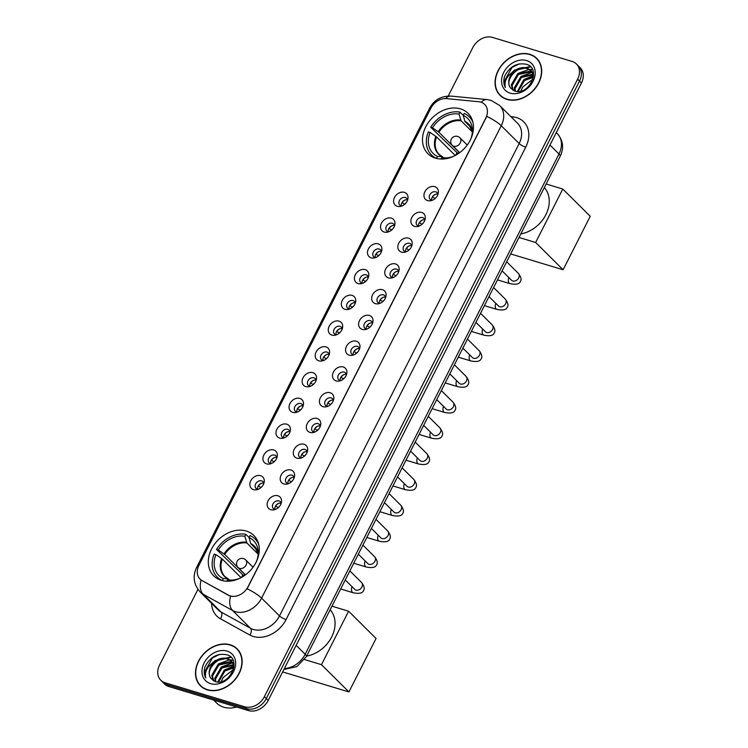 <?xml version="1.0" encoding="UTF-8"?>
<svg xmlns="http://www.w3.org/2000/svg" width="748" height="748" viewBox="0 0 748 748"><rect width="100%" height="100%" fill="white"/><g stroke="black" fill="none" stroke-linecap="round" stroke-linejoin="round"><path stroke-width="1.12" d="M246.307 531.052A28.461 22.178 -45.2 0 0 214.452 544.301A28.461 22.178 -45.2 0 0 213.75 575.895A28.461 22.178 -45.2 0 0 221.296 580.336A28.461 22.178 -45.2 0 0 253.151 567.077A28.461 22.178 -45.2 0 0 253.853 535.493A28.461 22.178 -45.2 0 0 246.307 531.052M460.488 108.871A28.461 22.178 -45.2 0 0 428.632 122.13A28.461 22.178 -45.2 0 0 427.931 153.714A28.461 22.178 -45.2 0 0 435.486 158.155A28.461 22.178 -45.2 0 0 467.341 144.897A28.461 22.178 -45.2 0 0 468.042 113.313A28.461 22.178 -45.2 0 0 460.488 108.871M397.281 206.298A8.06 6.274 134.8 0 1 394.533 197.425A8.06 6.274 134.8 0 1 404.359 192.348A8.06 6.274 134.8 0 1 407.922 198.818A8.06 6.274 134.8 0 1 400.367 206.429A8.06 6.274 134.8 0 1 397.281 206.298M407.52 200.277A4.834 3.768 -45.2 0 0 406.613 198.267A4.834 3.768 -45.2 0 0 405.332 197.509A4.834 3.768 -45.2 0 0 399.918 199.763A4.834 3.768 -45.2 0 0 399.806 205.12A4.834 3.768 -45.2 0 0 401.087 205.878A4.834 3.768 -45.2 0 0 401.826 206.018M384.21 232.058A8.06 6.274 134.8 0 1 381.461 223.185A8.06 6.274 134.8 0 1 391.288 218.107A8.06 6.274 134.8 0 1 394.86 224.578A8.06 6.274 134.8 0 1 387.296 232.189A8.06 6.274 134.8 0 1 384.21 232.058M394.458 226.036A4.834 3.768 -45.2 0 0 393.551 224.026A4.834 3.768 -45.2 0 0 392.261 223.269A4.834 3.768 -45.2 0 0 386.856 225.522A4.834 3.768 -45.2 0 0 386.735 230.88A4.834 3.768 -45.2 0 0 388.016 231.637A4.834 3.768 -45.2 0 0 388.764 231.777M371.148 257.817A8.06 6.274 134.8 0 1 368.399 248.944A8.06 6.274 134.8 0 1 378.226 243.867A8.06 6.274 134.8 0 1 381.789 250.337A8.06 6.274 134.8 0 1 374.234 257.948A8.06 6.274 134.8 0 1 371.148 257.817M381.387 251.796A4.834 3.768 -45.2 0 0 380.48 249.785A4.834 3.768 -45.2 0 0 379.199 249.028A4.834 3.768 -45.2 0 0 373.785 251.281A4.834 3.768 -45.2 0 0 373.663 256.639A4.834 3.768 -45.2 0 0 374.954 257.396A4.834 3.768 -45.2 0 0 375.692 257.536M358.077 283.576A8.06 6.274 134.8 0 1 355.328 274.703A8.06 6.274 134.8 0 1 365.155 269.626A8.06 6.274 134.8 0 1 368.717 276.096A8.06 6.274 134.8 0 1 361.162 283.707A8.06 6.274 134.8 0 1 358.077 283.576M368.315 277.555A4.834 3.768 -45.2 0 0 367.408 275.535A4.834 3.768 -45.2 0 0 366.127 274.787A4.834 3.768 -45.2 0 0 360.723 277.041A4.834 3.768 -45.2 0 0 360.601 282.398A4.834 3.768 -45.2 0 0 361.882 283.155A4.834 3.768 -45.2 0 0 362.621 283.296M345.015 309.335A8.06 6.274 134.8 0 1 342.257 300.462A8.06 6.274 134.8 0 1 352.084 295.385A8.06 6.274 134.8 0 1 355.655 301.855A8.06 6.274 134.8 0 1 348.091 309.466A8.06 6.274 134.8 0 1 345.015 309.335M355.253 303.314A4.834 3.768 -45.2 0 0 354.346 301.294A4.834 3.768 -45.2 0 0 353.056 300.546A4.834 3.768 -45.2 0 0 347.652 302.79A4.834 3.768 -45.2 0 0 347.53 308.157A4.834 3.768 -45.2 0 0 348.811 308.915A4.834 3.768 -45.2 0 0 349.559 309.055M331.944 335.095A8.06 6.274 134.8 0 1 329.195 326.221A8.06 6.274 134.8 0 1 339.022 321.144A8.06 6.274 134.8 0 1 342.584 327.615A8.06 6.274 134.8 0 1 335.029 335.226A8.06 6.274 134.8 0 1 331.944 335.095M342.182 329.073A4.834 3.768 -45.2 0 0 341.275 327.054A4.834 3.768 -45.2 0 0 339.994 326.306A4.834 3.768 -45.2 0 0 334.58 328.55A4.834 3.768 -45.2 0 0 334.468 333.917A4.834 3.768 -45.2 0 0 335.749 334.674A4.834 3.768 -45.2 0 0 336.488 334.814M318.872 360.845A8.06 6.274 134.8 0 1 316.124 351.971A8.06 6.274 134.8 0 1 325.95 346.904A8.06 6.274 134.8 0 1 329.513 353.374A8.06 6.274 134.8 0 1 321.958 360.985A8.06 6.274 134.8 0 1 318.872 360.845M329.111 354.833A4.834 3.768 -45.2 0 0 328.204 352.813A4.834 3.768 -45.2 0 0 326.923 352.065A4.834 3.768 -45.2 0 0 321.518 354.309A4.834 3.768 -45.2 0 0 321.397 359.676A4.834 3.768 -45.2 0 0 322.678 360.433A4.834 3.768 -45.2 0 0 323.416 360.573M305.81 386.604A8.06 6.274 134.8 0 1 303.052 377.731A8.06 6.274 134.8 0 1 312.879 372.663A8.06 6.274 134.8 0 1 316.451 379.124A8.06 6.274 134.8 0 1 308.896 386.735A8.06 6.274 134.8 0 1 305.81 386.604M316.049 380.592A4.834 3.768 -45.2 0 0 315.142 378.572A4.834 3.768 -45.2 0 0 313.851 377.815A4.834 3.768 -45.2 0 0 308.447 380.068A4.834 3.768 -45.2 0 0 308.326 385.435A4.834 3.768 -45.2 0 0 309.607 386.192A4.834 3.768 -45.2 0 0 310.355 386.323M292.739 412.363A8.06 6.274 134.8 0 1 289.99 403.49A8.06 6.274 134.8 0 1 299.817 398.413A8.06 6.274 134.8 0 1 303.379 404.883A8.06 6.274 134.8 0 1 295.825 412.494A8.06 6.274 134.8 0 1 292.739 412.363M302.977 406.351A4.834 3.768 -45.2 0 0 302.07 404.331A4.834 3.768 -45.2 0 0 300.79 403.574A4.834 3.768 -45.2 0 0 295.376 405.827A4.834 3.768 -45.2 0 0 295.264 411.194A4.834 3.768 -45.2 0 0 296.545 411.942A4.834 3.768 -45.2 0 0 297.283 412.083M279.668 438.122A8.06 6.274 134.8 0 1 276.919 429.249A8.06 6.274 134.8 0 1 286.746 424.172A8.06 6.274 134.8 0 1 290.308 430.642A8.06 6.274 134.8 0 1 282.753 438.253A8.06 6.274 134.8 0 1 279.668 438.122M289.906 432.11A4.834 3.768 -45.2 0 0 288.999 430.091A4.834 3.768 -45.2 0 0 287.718 429.333A4.834 3.768 -45.2 0 0 282.314 431.587A4.834 3.768 -45.2 0 0 282.192 436.954A4.834 3.768 -45.2 0 0 283.473 437.702A4.834 3.768 -45.2 0 0 284.212 437.842M266.606 463.882A8.06 6.274 134.8 0 1 263.848 455.008A8.06 6.274 134.8 0 1 273.675 449.931A8.06 6.274 134.8 0 1 277.246 456.402A8.06 6.274 134.8 0 1 269.691 464.012A8.06 6.274 134.8 0 1 266.606 463.882M276.844 457.87A4.834 3.768 -45.2 0 0 275.937 455.85A4.834 3.768 -45.2 0 0 274.647 455.093A4.834 3.768 -45.2 0 0 269.243 457.346A4.834 3.768 -45.2 0 0 269.121 462.713A4.834 3.768 -45.2 0 0 270.402 463.461A4.834 3.768 -45.2 0 0 271.15 463.601M253.535 489.641A8.06 6.274 134.8 0 1 250.786 480.768A8.06 6.274 134.8 0 1 260.613 475.691A8.06 6.274 134.8 0 1 264.175 482.161A8.06 6.274 134.8 0 1 256.62 489.772A8.06 6.274 134.8 0 1 253.535 489.641M263.773 483.629A4.834 3.768 -45.2 0 0 262.866 481.609A4.834 3.768 -45.2 0 0 261.585 480.852A4.834 3.768 -45.2 0 0 256.171 483.105A4.834 3.768 -45.2 0 0 256.059 488.472A4.834 3.768 -45.2 0 0 257.34 489.22A4.834 3.768 -45.2 0 0 258.079 489.36M427.632 200.604A8.06 6.274 134.8 0 1 424.873 191.731A8.06 6.274 134.8 0 1 434.7 186.654A8.06 6.274 134.8 0 1 438.272 193.124A8.06 6.274 134.8 0 1 430.717 200.735A8.06 6.274 134.8 0 1 427.632 200.604M437.87 194.592A4.834 3.768 -45.2 0 0 436.963 192.573A4.834 3.768 -45.2 0 0 435.673 191.815A4.834 3.768 -45.2 0 0 430.268 194.069A4.834 3.768 -45.2 0 0 430.147 199.436A4.834 3.768 -45.2 0 0 431.428 200.193A4.834 3.768 -45.2 0 0 432.176 200.324M414.56 226.364A8.06 6.274 134.8 0 1 411.811 217.49A8.06 6.274 134.8 0 1 421.638 212.413A8.06 6.274 134.8 0 1 425.201 218.883A8.06 6.274 134.8 0 1 417.646 226.494A8.06 6.274 134.8 0 1 414.56 226.364M424.799 220.351A4.834 3.768 -45.2 0 0 423.892 218.332A4.834 3.768 -45.2 0 0 422.611 217.575A4.834 3.768 -45.2 0 0 417.197 219.828A4.834 3.768 -45.2 0 0 417.085 225.195A4.834 3.768 -45.2 0 0 418.366 225.943A4.834 3.768 -45.2 0 0 419.104 226.083M401.489 252.123A8.06 6.274 134.8 0 1 398.74 243.25A8.06 6.274 134.8 0 1 408.567 238.173A8.06 6.274 134.8 0 1 412.129 244.643A8.06 6.274 134.8 0 1 404.575 252.254A8.06 6.274 134.8 0 1 401.489 252.123M411.727 246.111A4.834 3.768 -45.2 0 0 410.82 244.091A4.834 3.768 -45.2 0 0 409.539 243.334A4.834 3.768 -45.2 0 0 404.135 245.587A4.834 3.768 -45.2 0 0 404.014 250.954A4.834 3.768 -45.2 0 0 405.294 251.702A4.834 3.768 -45.2 0 0 406.033 251.842M388.427 277.882A8.06 6.274 134.8 0 1 385.678 269.009A8.06 6.274 134.8 0 1 395.496 263.932A8.06 6.274 134.8 0 1 399.067 270.402A8.06 6.274 134.8 0 1 391.513 278.013A8.06 6.274 134.8 0 1 388.427 277.882M398.665 271.87A4.834 3.768 -45.2 0 0 397.758 269.85A4.834 3.768 -45.2 0 0 396.477 269.093A4.834 3.768 -45.2 0 0 391.064 271.346A4.834 3.768 -45.2 0 0 390.942 276.713A4.834 3.768 -45.2 0 0 392.223 277.461A4.834 3.768 -45.2 0 0 392.971 277.601M375.356 303.641A8.06 6.274 134.8 0 1 372.607 294.768A8.06 6.274 134.8 0 1 382.434 289.691A8.06 6.274 134.8 0 1 385.996 296.161A8.06 6.274 134.8 0 1 378.441 303.772A8.06 6.274 134.8 0 1 375.356 303.641M385.594 297.629A4.834 3.768 -45.2 0 0 384.687 295.61A4.834 3.768 -45.2 0 0 383.406 294.852A4.834 3.768 -45.2 0 0 377.992 297.106A4.834 3.768 -45.2 0 0 377.88 302.473A4.834 3.768 -45.2 0 0 379.161 303.221A4.834 3.768 -45.2 0 0 379.9 303.361M362.284 329.401A8.06 6.274 134.8 0 1 359.536 320.527A8.06 6.274 134.8 0 1 369.362 315.45A8.06 6.274 134.8 0 1 372.925 321.921A8.06 6.274 134.8 0 1 365.37 329.531A8.06 6.274 134.8 0 1 362.284 329.401M372.523 323.379A4.834 3.768 -45.2 0 0 371.616 321.369A4.834 3.768 -45.2 0 0 370.335 320.611A4.834 3.768 -45.2 0 0 364.931 322.865A4.834 3.768 -45.2 0 0 364.809 328.222A4.834 3.768 -45.2 0 0 366.09 328.98A4.834 3.768 -45.2 0 0 366.829 329.12M349.223 355.16A8.06 6.274 134.8 0 1 346.474 346.287A8.06 6.274 134.8 0 1 356.3 341.21A8.06 6.274 134.8 0 1 359.863 347.68A8.06 6.274 134.8 0 1 352.308 355.291A8.06 6.274 134.8 0 1 349.223 355.16M359.461 349.138A4.834 3.768 -45.2 0 0 358.554 347.128A4.834 3.768 -45.2 0 0 357.273 346.371A4.834 3.768 -45.2 0 0 351.859 348.624A4.834 3.768 -45.2 0 0 351.738 353.982A4.834 3.768 -45.2 0 0 353.019 354.739A4.834 3.768 -45.2 0 0 353.767 354.879M336.151 380.919A8.06 6.274 134.8 0 1 333.402 372.046A8.06 6.274 134.8 0 1 343.229 366.969A8.06 6.274 134.8 0 1 346.791 373.439A8.06 6.274 134.8 0 1 339.237 381.05A8.06 6.274 134.8 0 1 336.151 380.919M346.389 374.898A4.834 3.768 -45.2 0 0 345.483 372.887A4.834 3.768 -45.2 0 0 344.202 372.13A4.834 3.768 -45.2 0 0 338.788 374.383A4.834 3.768 -45.2 0 0 338.676 379.741A4.834 3.768 -45.2 0 0 339.957 380.498A4.834 3.768 -45.2 0 0 340.695 380.639M323.08 406.678A8.06 6.274 134.8 0 1 320.331 397.805A8.06 6.274 134.8 0 1 330.158 392.728A8.06 6.274 134.8 0 1 333.72 399.198A8.06 6.274 134.8 0 1 326.165 406.809A8.06 6.274 134.8 0 1 323.08 406.678M333.328 400.657A4.834 3.768 -45.2 0 0 332.411 398.647A4.834 3.768 -45.2 0 0 331.13 397.889A4.834 3.768 -45.2 0 0 325.726 400.143A4.834 3.768 -45.2 0 0 325.604 405.5A4.834 3.768 -45.2 0 0 326.885 406.258A4.834 3.768 -45.2 0 0 327.624 406.398M310.018 432.438A8.06 6.274 134.8 0 1 307.269 423.564A8.06 6.274 134.8 0 1 317.096 418.487A8.06 6.274 134.8 0 1 320.658 424.958A8.06 6.274 134.8 0 1 313.103 432.568A8.06 6.274 134.8 0 1 310.018 432.438M320.256 426.416A4.834 3.768 -45.2 0 0 319.349 424.397A4.834 3.768 -45.2 0 0 318.068 423.649A4.834 3.768 -45.2 0 0 312.655 425.893A4.834 3.768 -45.2 0 0 312.533 431.259A4.834 3.768 -45.2 0 0 313.814 432.017A4.834 3.768 -45.2 0 0 314.562 432.157M296.947 458.197A8.06 6.274 134.8 0 1 294.198 449.324A8.06 6.274 134.8 0 1 304.025 444.247A8.06 6.274 134.8 0 1 307.587 450.717A8.06 6.274 134.8 0 1 300.032 458.328A8.06 6.274 134.8 0 1 296.947 458.197M307.185 452.175A4.834 3.768 -45.2 0 0 306.278 450.156A4.834 3.768 -45.2 0 0 304.997 449.408A4.834 3.768 -45.2 0 0 299.583 451.652A4.834 3.768 -45.2 0 0 299.471 457.019A4.834 3.768 -45.2 0 0 300.752 457.776A4.834 3.768 -45.2 0 0 301.491 457.916M283.875 483.956A8.06 6.274 134.8 0 1 281.126 475.083A8.06 6.274 134.8 0 1 290.953 470.006A8.06 6.274 134.8 0 1 294.516 476.476A8.06 6.274 134.8 0 1 286.961 484.087A8.06 6.274 134.8 0 1 283.875 483.956M294.123 477.935A4.834 3.768 -45.2 0 0 293.207 475.915A4.834 3.768 -45.2 0 0 291.926 475.167A4.834 3.768 -45.2 0 0 286.521 477.411A4.834 3.768 -45.2 0 0 286.4 482.778A4.834 3.768 -45.2 0 0 287.681 483.535A4.834 3.768 -45.2 0 0 288.419 483.675M270.813 509.706A8.06 6.274 134.8 0 1 268.065 500.833A8.06 6.274 134.8 0 1 277.891 495.765A8.06 6.274 134.8 0 1 281.454 502.235A8.06 6.274 134.8 0 1 273.899 509.846A8.06 6.274 134.8 0 1 270.813 509.706M281.052 503.694A4.834 3.768 -45.2 0 0 280.145 501.674A4.834 3.768 -45.2 0 0 278.864 500.926A4.834 3.768 -45.2 0 0 273.45 503.17A4.834 3.768 -45.2 0 0 273.329 508.537A4.834 3.768 -45.2 0 0 274.619 509.295A4.834 3.768 -45.2 0 0 275.358 509.425M401.358 205.952A4.834 3.768 134.8 0 1 402.92 201.408A4.834 3.768 134.8 0 1 407.454 199.81M388.287 231.702A4.834 3.768 134.8 0 1 389.858 227.168A4.834 3.768 134.8 0 1 394.383 225.569M375.225 257.462A4.834 3.768 134.8 0 1 376.786 252.927A4.834 3.768 134.8 0 1 381.312 251.328M362.154 283.221A4.834 3.768 134.8 0 1 363.724 278.686A4.834 3.768 134.8 0 1 368.25 277.087M349.082 308.98A4.834 3.768 134.8 0 1 350.653 304.445A4.834 3.768 134.8 0 1 355.178 302.846M336.02 334.739A4.834 3.768 134.8 0 1 337.582 330.205A4.834 3.768 134.8 0 1 342.107 328.606M322.949 360.499A4.834 3.768 134.8 0 1 324.52 355.964A4.834 3.768 134.8 0 1 329.045 354.365M309.878 386.258A4.834 3.768 134.8 0 1 311.449 381.723A4.834 3.768 134.8 0 1 315.974 380.124M296.816 412.017A4.834 3.768 134.8 0 1 298.377 407.482A4.834 3.768 134.8 0 1 302.903 405.874M283.744 437.776A4.834 3.768 134.8 0 1 285.315 433.242A4.834 3.768 134.8 0 1 289.841 431.633M270.673 463.536A4.834 3.768 134.8 0 1 272.244 459.001A4.834 3.768 134.8 0 1 276.769 457.393M257.611 489.295A4.834 3.768 134.8 0 1 259.173 484.751A4.834 3.768 134.8 0 1 263.698 483.152M431.699 200.258A4.834 3.768 134.8 0 1 433.27 195.724A4.834 3.768 134.8 0 1 437.795 194.125M418.637 226.018A4.834 3.768 134.8 0 1 420.198 221.483A4.834 3.768 134.8 0 1 424.724 219.875M405.566 251.777A4.834 3.768 134.8 0 1 407.136 247.242A4.834 3.768 134.8 0 1 411.662 245.634M392.494 277.536A4.834 3.768 134.8 0 1 394.065 272.992A4.834 3.768 134.8 0 1 398.591 271.393M379.432 303.295A4.834 3.768 134.8 0 1 380.994 298.751A4.834 3.768 134.8 0 1 385.519 297.152M366.361 329.055A4.834 3.768 134.8 0 1 367.932 324.51A4.834 3.768 134.8 0 1 372.457 322.912M353.29 354.814A4.834 3.768 134.8 0 1 354.861 350.27A4.834 3.768 134.8 0 1 359.386 348.671M340.228 380.564A4.834 3.768 134.8 0 1 341.789 376.029A4.834 3.768 134.8 0 1 346.315 374.43M327.156 406.323A4.834 3.768 134.8 0 1 328.727 401.788A4.834 3.768 134.8 0 1 333.253 400.189M314.085 432.082A4.834 3.768 134.8 0 1 315.656 427.547A4.834 3.768 134.8 0 1 320.181 425.949M301.023 457.841A4.834 3.768 134.8 0 1 302.585 453.307A4.834 3.768 134.8 0 1 307.11 451.708M287.952 483.601A4.834 3.768 134.8 0 1 289.523 479.066A4.834 3.768 134.8 0 1 294.048 477.467M274.881 509.36A4.834 3.768 134.8 0 1 276.451 504.825A4.834 3.768 134.8 0 1 280.977 503.226M478.757 101.737A14.502 11.304 134.8 0 1 480.824 102.139A14.502 11.304 134.8 0 1 484.667 104.402A14.502 11.304 134.8 0 1 485.77 118.109L247.999 586.787A14.502 11.304 134.8 0 1 228.439 595.137L202.007 580.542A14.502 11.304 134.8 0 1 200.034 579.064A14.502 11.304 134.8 0 1 198.931 565.357L430.876 108.161A14.502 11.304 134.8 0 1 446.5 98.614L478.757 101.737M529.827 54.305A26.049 20.299 -45.2 0 0 500.674 66.441A26.049 20.299 -45.2 0 0 500.038 95.342A26.049 20.299 -45.2 0 0 506.948 99.409A26.049 20.299 -45.2 0 0 536.092 87.273A26.049 20.299 -45.2 0 0 536.737 58.372A26.049 20.299 -45.2 0 0 529.827 54.305M500.066 94.996A26.049 20.299 -45.2 0 0 501.029 96.249M230.253 644.804A26.049 20.299 -45.2 0 0 201.1 656.931A26.049 20.299 -45.2 0 0 200.455 685.832A26.049 20.299 -45.2 0 0 207.364 689.899A26.049 20.299 -45.2 0 0 236.518 677.772A26.049 20.299 -45.2 0 0 237.163 648.862A26.049 20.299 -45.2 0 0 230.253 644.804M200.492 685.486A26.049 20.299 -45.2 0 0 201.455 686.739M486.78 116.408L247.121 588.798A18.794 4.507 26.9 0 1 261.585 598.148A21.477 16.746 134.8 0 1 235.377 611.686A21.477 16.746 134.8 0 1 232.609 610.518L203.157 594.258A21.477 16.746 134.8 0 1 200.23 592.061L218.136 609.844A21.477 16.746 -45.2 0 0 221.071 612.032L250.524 628.301A21.477 16.746 -45.2 0 0 253.291 629.461A21.477 16.746 -45.2 0 0 279.5 615.931L519.159 143.532A21.477 16.746 -45.2 0 0 517.523 123.224L499.608 105.449A21.477 16.746 134.8 0 1 501.244 125.758A18.794 4.507 -153.1 0 0 486.78 116.408M197.949 589.368L159.567 665.009A16.11 12.557 -45.2 0 0 160.792 680.241L164.616 684.037A16.11 12.557 -45.2 0 0 168.889 686.552L248.542 710.6L246.625 708.702A16.11 12.557 -45.2 0 0 266.279 698.548L579.532 81.093A16.11 12.557 -45.2 0 0 578.307 65.861A16.11 12.557 -45.2 0 1 579.532 81.093L266.279 698.548A16.11 12.557 -45.2 0 1 246.625 708.702L166.982 684.654L246.625 708.702L244.718 706.804A16.11 12.557 -45.2 0 0 264.371 696.659L577.624 79.195A16.11 12.557 -45.2 0 0 576.399 63.963A16.11 12.557 -45.2 0 0 572.126 61.448L492.474 37.4A16.11 12.557 -45.2 0 0 472.82 47.554L448.23 96.025M162.699 682.139A16.11 12.557 -45.2 0 0 166.982 684.654A16.11 12.557 -45.2 0 1 162.699 682.139M232.254 596.483L228.785 595.483L201.09 580.037A18.794 11.501 118.9 0 0 203.157 594.258L221.071 612.032A5.367 3.282 -61.1 0 1 220.408 618.764A26.853 20.925 134.8 0 1 211.619 603.365M160.792 680.241A16.11 12.557 -45.2 0 0 165.065 682.756L244.718 706.804M238.07 649.853A26.049 20.299 -45.2 0 0 236.807 648.899M537.653 59.363A26.049 20.299 -45.2 0 0 536.381 58.409M248.542 710.6A16.11 12.557 -45.2 0 0 268.186 700.446L581.448 82.991A16.11 12.557 -45.2 0 0 580.224 67.759L576.399 63.963M538.616 60.616A25.778 20.093 -45.2 0 0 538.457 60.457L536.54 58.559A25.778 20.093 -45.2 0 0 529.706 54.539A25.778 20.093 -45.2 0 0 500.861 66.544A25.778 20.093 -45.2 0 0 500.225 95.155A25.778 20.093 -45.2 0 0 507.06 99.175A25.778 20.093 -45.2 0 0 535.914 87.17A25.778 20.093 -45.2 0 0 536.54 58.559M520.823 91.116L522.674 87.105A13.427 10.463 -45.2 0 0 521.057 91.05M522.674 87.105L532.941 79.129M517.373 91.499L523.768 79.737L533.474 76.633M518.13 91.499L524.526 80.485L533.361 77.362M514.783 91.05L514.334 87.843L520.739 76.726L533.268 74.155M515.372 91.219L515.091 88.601L521.496 77.474L533.446 74.735M512.829 90.134L511.305 84.833L517.7 73.715L530.229 71.144L532.295 72.098M513.25 90.386L512.062 85.59L518.457 74.463L530.996 71.892L532.576 72.575M510.753 88.142L514.587 90.985C528.789 96.37 541.973 68.601 526.657 64.356C517.083 62.411 509.753 66.357 504.666 76.203C503.31 80.475 503.544 84.262 505.377 87.553C503.937 81.261 506.826 75.8 514.054 71.182A13.427 10.463 -45.2 0 0 510.753 88.142C503.853 80.849 517.289 64.59 527.957 68.881L531.314 70.798M514.054 71.182C518.308 67.9 522.693 66.881 527.2 68.133L530.949 70.415L533.586 75.296M532.744 72.397L533.455 72.939M530.949 70.415L533.548 73.743M526.639 60.579A18.794 14.651 -45.2 0 0 503.713 72.425A18.794 14.651 -45.2 0 0 510.127 93.126A18.794 14.651 -45.2 0 0 533.053 81.289A18.794 14.651 -45.2 0 0 526.639 60.579M500.225 95.155L502.132 97.044A25.778 20.093 -45.2 0 0 502.291 97.203M505.377 87.553L504.012 81.728L512.034 67.404L519.252 63.87M515.204 70.321L530.584 66.909M518.233 73.332L529.126 69.349M529.659 69.349L532.464 69.629M521.272 76.343L532.155 72.36M532.726 72.36L533.361 72.378M524.301 79.353L533.576 75.501M512.071 72.388L514.689 70.041L530.201 66.525M239.042 651.115A25.778 20.093 -45.2 0 0 238.883 650.956L236.966 649.058A25.778 20.093 -45.2 0 0 230.132 645.028A25.778 20.093 -45.2 0 0 201.287 657.034A25.778 20.093 -45.2 0 0 200.651 685.645A25.778 20.093 -45.2 0 0 207.486 689.665A25.778 20.093 -45.2 0 0 236.34 677.66A25.778 20.093 -45.2 0 0 236.966 649.058M213.657 700.072L216.611 702.998A26.853 20.925 -45.2 0 0 223.736 707.197A26.853 20.925 -45.2 0 0 236.649 707.01M221.249 681.606L223.1 677.595A13.427 10.463 -45.2 0 0 221.483 681.55M223.1 677.595L233.367 669.628M217.79 681.989L224.194 670.227L233.9 667.123M218.556 681.998L224.952 670.984L233.787 667.852M215.209 681.55L214.76 678.343L221.165 667.216L233.694 664.645M215.798 681.709L215.518 679.091L221.922 667.973L233.872 665.224M213.245 680.624L211.731 675.332L218.126 664.205L230.655 661.634L232.722 662.588M213.676 680.886L212.488 676.08L218.883 664.963L231.413 662.391L233.002 663.065M211.179 678.632L215.013 681.484C229.215 686.86 242.399 659.091 227.083 654.846C217.509 652.901 210.179 656.847 205.092 666.692C203.737 670.965 203.97 674.752 205.803 678.043C204.363 671.751 207.252 666.3 214.48 661.681A13.427 10.463 -45.2 0 0 211.179 678.632C204.279 671.339 217.715 655.08 228.383 659.381L231.74 661.297M214.48 661.681C218.734 658.399 223.119 657.38 227.626 658.623L231.375 660.905L234.012 665.785M233.17 662.887L233.881 663.429M231.375 660.905L233.974 664.243M227.065 651.078A18.794 14.651 -45.2 0 0 204.139 662.924A18.794 14.651 -45.2 0 0 210.553 683.625A18.794 14.651 -45.2 0 0 233.479 671.779A18.794 14.651 -45.2 0 0 227.065 651.078M200.651 685.645L202.558 687.543A25.778 20.093 -45.2 0 0 202.717 687.702M205.803 678.043L204.438 672.218L212.46 657.903L219.678 654.369M215.63 660.811L231.01 657.399M218.659 663.822L229.552 659.848M230.085 659.839L232.89 660.119M221.689 666.833L232.581 662.859M233.152 662.85L233.787 662.868M224.727 669.843L234.002 665.991M212.497 662.878L215.115 660.54L230.627 657.025M434.289 157.753L431.456 154.939A26.853 20.925 -45.2 0 1 428.342 131.91L430.109 132.443A24.6 19.168 -45.2 0 0 437.543 156.416L442.133 156.669L443.592 157.781M455.252 155.472L436.542 136.903L430.109 132.443M455.644 155.257A25.507 19.878 134.8 0 1 457.065 152.714L430.698 127.263A26.853 20.925 -45.2 0 1 460.011 112.116L459.02 114.079A24.6 19.168 -45.2 0 0 432.466 127.796L438.898 132.256L459.553 152.751M472.353 131.966L461.095 120.793L459.02 114.079M520.823 233.9A29.537 23.02 -45.2 0 0 545.862 214.751A29.537 23.02 -45.2 0 0 544.329 187.57M436.626 158.464L436.542 158.38A26.853 20.925 -45.2 0 1 431.456 154.939M460.011 112.116L463.227 115.314M441.04 159.043L441.731 157.688A24.6 19.168 -45.2 0 0 444.144 157.94A24.6 19.168 -45.2 0 0 454.027 156.098M437.543 156.416L436.542 158.38M432.466 127.796L430.698 127.263M446.332 157.931L441.731 157.688M435.841 136.342A21.299 16.606 -45.2 0 0 442.133 156.669L442.751 156.949M472.914 122.204A26.853 20.925 -45.2 0 0 469.295 116.828A26.853 20.925 -45.2 0 0 464.209 113.387L463.208 115.351L464.891 121.335L471.259 127.983M470.642 139.324L470.642 139.324A24.6 19.168 -45.2 0 0 472.381 129.498A24.6 19.168 -45.2 0 0 463.208 115.351M458.861 153.256L457.065 152.714M563.113 269.766L535.652 242.502L562.777 189.029L590.247 216.294L563.113 269.766L510.66 253.927M535.652 242.502L519.009 237.471M546.134 183.999L562.777 189.029M220.108 579.934L217.275 577.119A26.853 20.925 -45.2 0 1 214.152 554.09L215.929 554.623A24.6 19.168 -45.2 0 0 223.353 578.597L227.953 578.849L229.412 579.962M241.062 577.652L222.352 559.083L215.929 554.623M241.464 577.437A25.507 19.878 134.8 0 1 242.885 574.894L216.518 549.443A26.853 20.925 -45.2 0 1 245.83 534.296L244.83 536.26A24.6 19.168 -45.2 0 0 218.285 549.976L224.718 554.436L245.363 574.932M258.172 554.146L246.905 542.973L244.83 536.26M306.633 656.08A29.537 23.02 -45.2 0 0 331.682 636.931A29.537 23.02 -45.2 0 0 330.139 609.751M222.437 580.644L222.362 580.56A26.853 20.925 -45.2 0 1 217.275 577.119M245.83 534.296L249.047 537.494M226.859 581.224L227.551 579.868A24.6 19.168 -45.2 0 0 229.963 580.111A24.6 19.168 -45.2 0 0 239.846 578.269M223.353 578.597L222.362 580.56M218.285 549.976L216.518 549.443M232.142 580.111L227.551 579.868M221.651 558.522A21.299 16.606 -45.2 0 0 227.953 578.849L228.57 579.13M258.724 544.385A26.853 20.925 -45.2 0 0 255.105 539.009A26.853 20.925 -45.2 0 0 250.019 535.568L249.028 537.532L250.711 543.515L257.069 550.163M256.452 561.505L256.452 561.505A24.6 19.168 -45.2 0 0 258.2 551.678A24.6 19.168 -45.2 0 0 249.028 537.532M244.68 575.427L242.885 574.894M348.933 691.937L321.472 664.682L348.596 611.21L376.057 638.474L348.933 691.937L282.66 671.928M321.472 664.682L304.576 659.577M331.953 606.179L348.596 611.21M435.149 194.433A8.06 6.274 -45.2 0 0 432.4 197.014L435.121 198.529M436.29 197.313A5.909 4.6 -45.2 0 0 435.084 198.482M422.078 220.193A8.06 6.274 -45.2 0 0 419.329 222.773L422.05 224.288M423.218 223.072A5.909 4.6 -45.2 0 0 422.012 224.241M409.016 245.952A8.06 6.274 -45.2 0 0 406.267 248.532L408.988 250.047M410.147 248.832A5.909 4.6 -45.2 0 0 408.941 250M395.944 271.711A8.06 6.274 -45.2 0 0 393.196 274.292L395.916 275.806M397.085 274.591A5.909 4.6 -45.2 0 0 395.879 275.76M382.883 297.47A8.06 6.274 -45.2 0 0 380.124 300.051L382.845 301.566M384.014 300.35A5.909 4.6 -45.2 0 0 382.808 301.519M369.811 323.23A8.06 6.274 -45.2 0 0 367.062 325.81L369.783 327.315M370.952 326.109A5.909 4.6 -45.2 0 0 369.736 327.278M356.74 348.989A8.06 6.274 -45.2 0 0 353.991 351.569L356.712 353.075M357.881 351.869A5.909 4.6 -45.2 0 0 356.674 353.037M343.678 374.748A8.06 6.274 -45.2 0 0 340.92 377.329L343.641 378.834M344.809 377.628A5.909 4.6 -45.2 0 0 343.603 378.797M330.607 400.498A8.06 6.274 -45.2 0 0 327.858 403.088L330.579 404.593M331.747 403.387A5.909 4.6 -45.2 0 0 330.532 404.556M317.535 426.257A8.06 6.274 -45.2 0 0 314.786 428.847L317.507 430.352M318.676 429.146A5.909 4.6 -45.2 0 0 317.47 430.315M304.473 452.016A8.06 6.274 -45.2 0 0 301.715 454.606L304.445 456.112M305.605 454.906A5.909 4.6 -45.2 0 0 304.399 456.074M291.402 477.776A8.06 6.274 -45.2 0 0 288.653 480.356L291.374 481.871M292.543 480.665A5.909 4.6 -45.2 0 0 291.327 481.834M278.331 503.535A8.06 6.274 -45.2 0 0 275.582 506.115L278.303 507.63M279.471 506.415A5.909 4.6 -45.2 0 0 278.265 507.583M404.808 200.127A8.06 6.274 -45.2 0 0 402.05 202.708L404.78 204.213M405.94 203.007A5.909 4.6 -45.2 0 0 404.733 204.176M391.737 225.887A8.06 6.274 -45.2 0 0 388.988 228.467L391.709 229.973M392.878 228.766A5.909 4.6 -45.2 0 0 391.662 229.935M378.666 251.646A8.06 6.274 -45.2 0 0 375.917 254.226L378.638 255.732M379.806 254.526A5.909 4.6 -45.2 0 0 378.6 255.694M365.604 277.396A8.06 6.274 -45.2 0 0 362.855 279.986L365.576 281.491M366.735 280.285A5.909 4.6 -45.2 0 0 365.529 281.454M352.532 303.155A8.06 6.274 -45.2 0 0 349.784 305.745L352.504 307.25M353.673 306.044A5.909 4.6 -45.2 0 0 352.458 307.213M339.461 328.914A8.06 6.274 -45.2 0 0 336.712 331.495L339.433 333.01M340.602 331.803A5.909 4.6 -45.2 0 0 339.396 332.972M326.399 354.674A8.06 6.274 -45.2 0 0 323.65 357.254L326.371 358.769M327.531 357.563A5.909 4.6 -45.2 0 0 326.324 358.722M313.328 380.433A8.06 6.274 -45.2 0 0 310.579 383.013L313.3 384.528M314.469 383.313A5.909 4.6 -45.2 0 0 313.253 384.481M300.257 406.192A8.06 6.274 -45.2 0 0 297.508 408.773L300.229 410.287M301.397 409.072A5.909 4.6 -45.2 0 0 300.191 410.241M287.195 431.951A8.06 6.274 -45.2 0 0 284.446 434.532L287.167 436.047M288.326 434.831A5.909 4.6 -45.2 0 0 287.12 436M274.123 457.711A8.06 6.274 -45.2 0 0 271.374 460.291L274.095 461.806M275.264 460.59A5.909 4.6 -45.2 0 0 274.058 461.759M261.052 483.47A8.06 6.274 -45.2 0 0 258.303 486.05L261.024 487.565M262.193 486.35A5.909 4.6 -45.2 0 0 260.987 487.518M286.073 619.568A5.367 1.29 26.9 0 1 279.5 615.931L261.585 598.148L501.244 125.758L519.159 143.532A5.367 1.29 26.9 0 0 525.732 147.169L286.073 619.568A26.853 20.925 134.8 0 1 253.32 636.483A26.853 20.925 134.8 0 1 249.86 635.033L220.408 618.764M499.608 105.449L491.09 100.372L487.088 99.578A18.794 9.93 95.5 0 0 481.226 102.27M198.276 566.816A18.794 4.507 -153.1 0 0 196.5 567.685C192.451 576.484 193.695 584.618 200.23 592.061M196.5 567.685L429.679 108.077A18.794 4.507 26.9 0 1 431.39 107.216M429.679 108.077C434.279 99.755 441.442 95.763 451.138 96.109A18.794 9.93 95.5 0 0 445.499 98.568M230.571 596.203A18.794 11.501 118.9 0 0 232.609 610.518L250.524 628.301A5.367 3.282 -61.1 0 1 249.86 635.033M510.921 116.669L512.754 116.847A26.853 20.925 134.8 0 1 525.732 147.169M264.371 696.659L268.186 700.446M577.624 79.195L581.448 82.991M165.065 682.756L168.889 686.552M512.754 116.847A5.367 2.842 -84.5 0 1 512.258 118.006M284.408 668.488A21.477 16.746 -45.2 0 0 305.175 654.285L558.99 153.994A21.477 16.746 -45.2 0 0 557.354 133.686C563.197 140.54 564.142 148.085 560.177 156.323L306.371 656.613A10.743 2.571 26.9 0 0 305.175 654.285L296.152 645.328M549.967 145.037L558.99 153.994A10.743 2.571 26.9 0 1 560.177 156.323M436.542 136.903A21.056 16.409 -45.2 0 0 439.188 154.443A21.056 16.409 -45.2 0 0 442.208 156.669M461.095 120.793A21.056 16.409 -45.2 0 0 438.898 132.256M460.703 120.073A21.299 16.606 -45.2 0 0 438.197 131.695M465.284 122.055A21.056 16.409 -45.2 0 1 468.846 124.561L472.371 131.611A21.299 16.606 -45.2 0 0 464.891 121.335M467.229 145.047L459.889 137.763A5.367 4.189 134.8 0 1 460.301 142.84A5.367 4.189 134.8 0 1 453.746 146.225A5.367 4.189 134.8 0 1 452.325 145.383L459.665 152.667M222.352 559.083A21.056 16.409 -45.2 0 0 225.008 576.624A21.056 16.409 -45.2 0 0 228.028 578.849M246.905 542.973A21.056 16.409 -45.2 0 0 224.718 554.436M246.513 542.253A21.299 16.606 -45.2 0 0 224.017 553.875M258.191 553.763A21.299 16.606 -45.2 0 0 250.711 543.515M258.191 553.791L254.666 546.741A21.056 16.409 -45.2 0 0 251.104 544.235M253.048 567.227L245.709 559.943A5.367 4.189 134.8 0 1 246.111 565.02A5.367 4.189 134.8 0 1 239.566 568.405A5.367 4.189 134.8 0 1 238.135 567.564L245.475 574.847M506.677 261.781L518.345 273.366A4.834 3.768 134.8 0 1 518.579 278.2A4.834 3.768 134.8 0 1 512.819 280.986A4.834 3.768 134.8 0 1 511.539 280.229L511.744 280.416M518.345 273.366C521.094 276.994 521.739 279.743 520.281 281.622C519.262 284.156 515.821 284.829 509.94 283.642A4.834 2.796 -73.2 0 1 508.874 277.583M493.605 287.541L505.283 299.125A4.834 3.768 134.8 0 1 505.508 303.959A4.834 3.768 134.8 0 1 499.748 306.745A4.834 3.768 134.8 0 1 498.467 305.988L498.673 306.175M505.283 299.125C508.023 302.753 508.668 305.502 507.209 307.381C506.2 309.915 502.75 310.588 496.868 309.392A4.834 2.796 -73.2 0 1 495.802 303.342M480.543 313.3L492.212 324.884A4.834 3.768 134.8 0 1 492.436 329.718A4.834 3.768 134.8 0 1 486.686 332.505A4.834 3.768 134.8 0 1 485.405 331.747L485.611 331.934M492.212 324.884C494.961 328.512 495.606 331.261 494.138 333.141C493.128 335.674 489.678 336.348 483.797 335.151A4.834 2.796 -73.2 0 1 482.731 329.101M467.472 339.059L479.141 350.644A4.834 3.768 134.8 0 1 479.375 355.478A4.834 3.768 134.8 0 1 473.615 358.264A4.834 3.768 134.8 0 1 472.334 357.507L472.54 357.694M479.141 350.644C481.89 354.262 482.535 357.02 481.076 358.9C480.057 361.434 476.616 362.107 470.735 360.91A4.834 2.796 -73.2 0 1 469.669 354.861M454.401 364.818L466.079 376.403A4.834 3.768 134.8 0 1 466.303 381.237A4.834 3.768 134.8 0 1 460.544 384.023A4.834 3.768 134.8 0 1 459.263 383.266L459.468 383.453M466.079 376.403C468.818 380.021 469.464 382.78 468.005 384.659C466.995 387.193 463.545 387.857 457.664 386.669A4.834 2.796 -73.2 0 1 456.598 380.62M441.339 390.578L453.008 402.162A4.834 3.768 134.8 0 1 453.232 406.996A4.834 3.768 134.8 0 1 447.482 409.773A4.834 3.768 134.8 0 1 446.201 409.025L446.406 409.212M453.008 402.162C455.756 405.781 456.402 408.539 454.934 410.418C453.924 412.952 450.483 413.616 444.602 412.429A4.834 2.796 -73.2 0 1 443.527 406.379M428.267 416.337L439.936 427.921A4.834 3.768 134.8 0 1 440.17 432.755A4.834 3.768 134.8 0 1 434.41 435.532A4.834 3.768 134.8 0 1 433.129 434.784L433.335 434.971M439.936 427.921C442.685 431.54 443.33 434.289 441.872 436.178C440.853 438.711 437.412 439.375 431.531 438.188A4.834 2.796 -73.2 0 1 430.465 432.129M415.196 442.096L426.874 453.681A4.834 3.768 134.8 0 1 427.099 458.505A4.834 3.768 134.8 0 1 421.339 461.292A4.834 3.768 134.8 0 1 420.058 460.544L420.264 460.731M426.874 453.681C429.623 457.299 430.259 460.048 428.8 461.937C427.791 464.461 424.34 465.134 418.459 463.947A4.834 2.796 -73.2 0 1 417.393 457.888M402.134 467.855L413.803 479.44A4.834 3.768 134.8 0 1 414.027 484.265A4.834 3.768 134.8 0 1 408.277 487.051A4.834 3.768 134.8 0 1 406.996 486.303L407.202 486.481M413.803 479.44C416.552 483.058 417.197 485.807 415.729 487.696C414.719 490.22 411.278 490.894 405.397 489.706A4.834 2.796 -73.2 0 1 404.322 483.647M389.063 493.605L400.732 505.199A4.834 3.768 134.8 0 1 400.965 510.024A4.834 3.768 134.8 0 1 395.206 512.81A4.834 3.768 134.8 0 1 393.925 512.053L394.131 512.24M400.732 505.199C403.481 508.818 404.126 511.567 402.667 513.455C401.657 515.98 398.207 516.653 392.326 515.466A4.834 2.796 -73.2 0 1 391.26 509.407M375.992 519.364L387.67 530.958A4.834 3.768 134.8 0 1 387.894 535.783A4.834 3.768 134.8 0 1 382.135 538.569A4.834 3.768 134.8 0 1 380.854 537.812L381.059 537.999M387.67 530.958C390.419 534.577 391.054 537.326 389.596 539.205C388.586 541.739 385.136 542.412 379.255 541.225A4.834 2.796 -73.2 0 1 378.189 535.166M362.93 545.124L374.598 556.718A4.834 3.768 134.8 0 1 374.823 561.542A4.834 3.768 134.8 0 1 369.073 564.329A4.834 3.768 134.8 0 1 367.792 563.571L367.997 563.758M374.598 556.718C377.347 560.336 377.992 563.085 376.524 564.964C375.515 567.498 372.074 568.171 366.193 566.984A4.834 2.796 -73.2 0 1 365.118 560.925M349.858 570.883L361.527 582.477A4.834 3.768 134.8 0 1 361.761 587.302A4.834 3.768 134.8 0 1 356.001 590.088A4.834 3.768 134.8 0 1 354.72 589.331L354.926 589.518M361.527 582.477C364.276 586.095 364.921 588.844 363.463 590.724C362.453 593.258 359.003 593.931 353.121 592.743A4.834 2.796 -73.2 0 1 352.056 586.684M487.088 99.578L451.138 96.109M557.354 133.686L556.269 132.611M283.903 669.479L296.947 666.571L306.371 656.613M442.479 156.753L439.188 154.443M472.128 119.643L469.295 116.828M459.889 137.763A5.367 5.367 0 0 0 451.315 139.147A5.367 5.367 0 0 0 452.325 145.383M228.299 578.933L225.008 576.624M257.938 541.823L255.105 539.009M245.709 559.943A5.367 5.367 0 0 0 237.135 561.327A5.367 5.367 0 0 0 238.135 567.564M509.94 283.642L497.495 279.883M502.076 270.841L511.539 280.229M502.553 271.309L501.936 271.122M496.868 309.392L484.424 305.642M489.014 296.601L498.467 305.988M489.482 297.068L488.865 296.881M483.797 335.151L471.362 331.401M475.943 322.36L485.405 331.747M476.411 322.827L475.803 322.64M470.735 360.91L458.29 357.151M462.872 348.119L472.334 357.507M463.349 348.587L462.731 348.4M457.664 386.669L445.219 382.911M449.81 373.878L459.263 383.266M450.277 374.346L449.66 374.159M444.602 412.429L432.157 408.67M436.739 399.638L446.201 409.025M437.215 400.105L436.598 399.918M431.531 438.188L419.086 434.429M423.667 425.397L433.129 434.784M424.144 425.864L423.527 425.677M418.459 463.947L406.014 460.188M410.605 451.147L420.058 460.544M411.073 451.624L410.465 451.437M405.397 489.706L392.952 485.948M397.534 476.906L406.996 486.303M398.011 477.374L397.394 477.196M392.326 515.466L379.881 511.707M384.472 502.665L393.925 512.053M384.94 503.133L384.322 502.955M379.255 541.225L366.81 537.466M371.401 528.425L380.854 537.812M371.868 528.892L371.26 528.705M366.193 566.984L353.748 563.225M358.329 554.184L367.792 563.571M358.806 554.651L358.189 554.464M353.121 592.743L340.677 588.985M345.267 579.943L354.72 589.331M345.735 580.411L345.118 580.224"/></g></svg>
